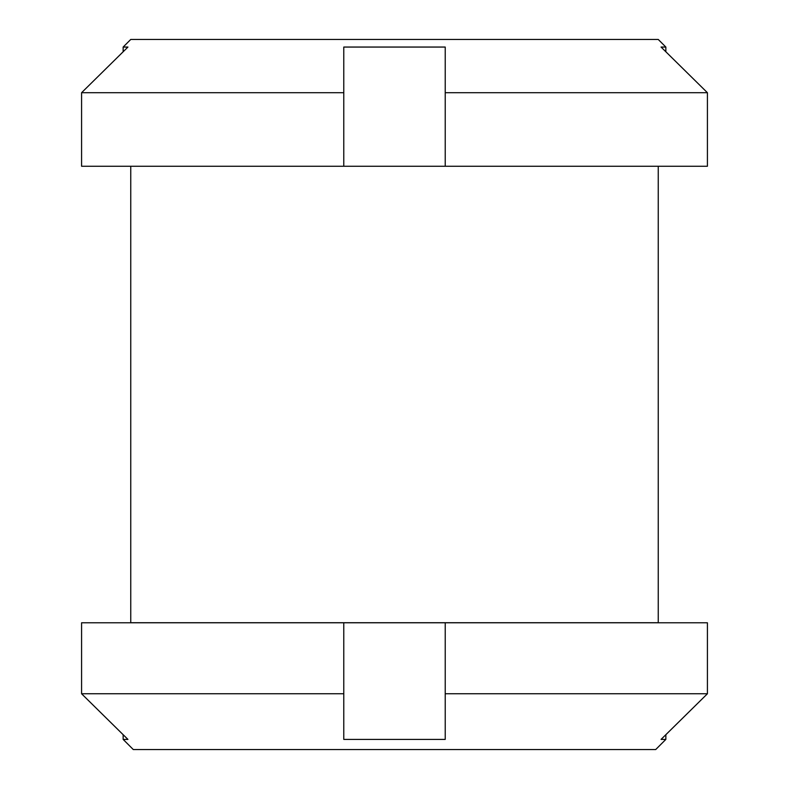 <?xml version="1.0" encoding="UTF-8"?>
<svg xmlns="http://www.w3.org/2000/svg" width="789" height="789" viewBox="0 0 789 789"><rect width="100%" height="100%" fill="white"/><g stroke="black" fill="none" stroke-linecap="round" stroke-linejoin="round"><path stroke-width="1.18" d="M707.417 92.707L665.847 51.758L665.847 47.054L661.064 47.054L707.417 92.707L707.417 166.252L707.417 92.707L445.223 92.707L445.223 47.054L343.777 47.054L343.777 166.252L707.417 166.252M130.757 166.252L130.757 622.728L658.243 622.728L658.243 166.252M343.777 92.707L81.583 92.707L127.936 47.054L123.153 47.054L123.153 51.758L81.583 92.707L81.583 166.252L343.777 166.252M123.153 47.054L130.757 39.45L658.243 39.45L665.847 47.054M445.223 166.252L445.223 92.707M665.847 739.401L665.847 734.707L707.417 693.758L707.417 622.777L343.777 622.777L343.777 739.401L445.223 739.401L445.223 693.758L707.417 693.758L661.064 739.401L665.847 739.401L655.708 749.55L133.292 749.55L123.153 739.401L127.936 739.401L81.583 693.758L81.583 622.777L343.777 622.777M123.153 739.401L123.153 734.707L81.583 693.758L343.777 693.758M445.223 693.758L445.223 622.777M707.417 693.758L707.417 622.777"/></g></svg>
